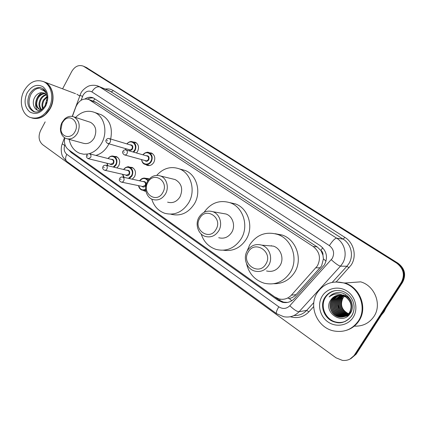 <?xml version="1.0" encoding="UTF-8"?>
<svg xmlns="http://www.w3.org/2000/svg" width="426" height="426" viewBox="0 0 426 426"><rect width="100%" height="100%" fill="white"/><g stroke="black" fill="none" stroke-linecap="round" stroke-linejoin="round"><path stroke-width="0.64" d="M145.926 191.242L142.939 190.353M129.515 167.178L132.06 167.407C135.484 169.378 136.32 172.482 134.573 176.715L132.22 179.186M113.944 156.347L116.389 156.582C119.69 158.509 120.483 161.555 118.774 165.714L116.862 167.903M132.917 141.933L135.319 142.263C138.567 144.238 139.334 147.279 137.614 151.379L136.442 152.945M148.956 152.694L151.459 153.025C154.824 155.048 155.628 158.147 153.871 162.322C152.039 165.139 149.728 166.124 146.933 165.277L145.66 164.537M291.821 300.724L289.211 298.525C291.916 297.95 294.201 296.661 296.054 294.659L321.598 265.925L323.419 258.88L322.94 255.089C323.158 253.129 322.482 251.58 320.9 250.435L322.684 247.735M64.741 137.843C63.825 142.966 65.061 146.906 68.442 149.659L274.679 296.901L279.152 298.967C283.902 299.973 287.987 298.701 291.405 295.154L317.407 265.867C321.119 258.241 319.708 251.777 313.163 246.484L88.922 99.556C83.262 97.863 78.911 100.302 75.871 106.878L72.393 116.442M320.9 250.435L322.94 255.089M320.703 250.307L317.12 246.872L96.537 102.597L94.561 101.676M145.511 178.313L148.168 178.537L149.169 179.048M68.831 149.936L71.179 152.487L277.864 300.213L282.406 302.29C287.065 303.243 291.075 301.986 294.419 298.519L324.452 264.85C328.137 257.299 326.726 250.909 320.214 245.669L93.342 97.927C90.6 96.771 87.841 97.101 85.067 98.912M62.59 88.826L71.797 71.371C74.955 66.259 78.826 64.523 83.405 66.179L396.681 263.151C403.555 268.465 405.099 274.871 401.319 282.379L354.48 354.943C351.578 359.07 347.563 360.891 342.451 360.407L336.013 357.808L42.632 144.659C38.75 141.081 38.063 136.389 40.566 130.585L45.167 121.868M86.212 67.425L398.001 263.204C404.817 268.465 406.356 274.818 402.607 282.252L356.173 354.155L349.943 359.102L355.332 354.549L401.968 282.316L355.332 354.549L354.48 354.943M398.001 263.204L397.341 263.177C404.189 268.465 405.728 274.845 401.968 282.316C405.728 274.845 404.189 268.465 397.341 263.177L85.685 67.265L397.341 263.177L396.681 263.151M84.566 66.696L85.685 67.265L84.566 66.696M87.575 99.093C89.62 97.969 91.681 97.645 93.747 98.129M287.475 302.428L283.583 302.135L279.062 300.069L72.479 152.54M356.173 354.155L350.806 358.692M349.735 314.127L349.442 314.047M349.272 313.999L348.75 313.834M348.575 313.77C341.79 310.123 339.916 304.894 342.941 298.083L344.448 296.246M385.86 308.184L384.06 311.827L381.494 314.947M335.603 281.943L344.778 283.013C359.97 287.246 367.936 307.828 359.012 320.789C355.987 325.395 351.881 328.542 346.7 330.23M344.778 283.013L360.673 281.852C374.773 285.734 382.175 304.59 373.937 316.491C369.188 323.291 362.638 326.497 354.288 326.119M335.539 281.948L344.655 283.018C359.858 287.257 367.824 307.849 358.9 320.821C355.822 325.496 351.642 328.67 346.365 330.336M317.279 292.683C323.819 283.423 332.759 280.212 344.107 283.061C359.347 287.31 367.334 307.961 358.383 320.97C352.355 329.389 344.213 332.722 333.957 330.97C317.285 327.882 308.12 306.235 317.279 292.683M345.598 321.279C342.557 322.551 339.4 322.817 336.125 322.083C325.475 319.942 319.66 306.033 325.576 297.305C328.111 293.439 331.673 291.16 336.274 290.473M344.868 296.278C351.21 300.452 352.872 305.815 349.858 312.365C347.137 316.198 343.489 317.652 338.904 316.726C331.684 315.118 328.041 305.655 332.158 299.691C333.728 297.305 335.981 295.782 338.92 295.117M345.79 297.028L342.589 295.522C337.648 294.393 333.75 295.846 330.885 299.877C322.061 311.896 342.563 326.05 350.204 313.483C356.37 305.154 348.282 291.709 337.999 292.561C334.421 292.848 331.46 294.323 329.128 296.975C334.554 292.907 340.108 292.923 345.79 297.028C351.168 301.379 352.424 306.512 349.565 312.434C346.839 316.273 343.186 317.727 338.595 316.8C331.364 315.187 327.716 305.714 331.843 299.734C333.446 297.3 335.757 295.766 338.766 295.127M350.976 312.183C349.448 314.532 347.265 316.007 344.426 316.593M344.272 316.619L340.129 316.433C332.946 314.835 329.319 305.431 333.414 299.499C334.836 297.321 336.875 295.857 339.533 295.096M343.734 295.367C350.939 297.172 354.544 306.358 350.736 312.162C349.251 314.516 347.094 316.007 344.283 316.635M344.128 316.667L339.826 316.507C332.631 314.905 329 305.49 333.1 299.547C334.559 297.321 336.652 295.836 339.378 295.096M348.894 315.075L345.619 316.3M345.47 316.326L345.007 316.39M344.852 316.406L341.343 316.145C334.197 314.558 330.581 305.213 334.655 299.318C335.938 297.337 337.77 295.937 340.145 295.106M348.697 314.692L349.187 314.766L345.475 316.342M345.326 316.374L344.863 316.443M344.709 316.465L341.04 316.22C333.883 314.628 330.267 305.266 334.346 299.361C335.667 297.337 337.546 295.916 339.991 295.101M348.335 315.602L346.801 316.012M346.652 316.039L346.194 316.103M346.04 316.119L345.571 316.156M345.411 316.161L342.541 315.863C335.427 314.281 331.833 304.995 335.88 299.132L340.763 295.159M348.409 315.533L346.657 316.055M346.508 316.081L346.05 316.156M345.896 316.172L345.433 316.214M345.273 316.225L342.243 315.932C335.118 314.351 331.524 305.048 335.576 299.18L340.608 295.143M347.818 315.751L347.366 315.815M347.211 315.831L346.748 315.868M346.594 315.874L346.12 315.884M345.955 315.879L343.723 315.575C336.647 314.01 333.068 304.782 337.094 298.956L341.375 295.245M347.675 315.799L347.227 315.868M347.073 315.884L346.615 315.932M346.455 315.938L345.981 315.954M345.821 315.954L343.425 315.65C336.343 314.079 332.759 304.835 336.79 298.999L341.221 295.218M348.372 315.549L347.914 315.586M347.76 315.597L347.291 315.602M347.131 315.602L346.647 315.575M346.487 315.565L344.89 315.299C337.85 313.744 334.288 304.569 338.292 298.775L341.993 295.367M348.234 315.602L347.781 315.645M347.627 315.655L347.158 315.671M346.998 315.671L346.519 315.655M346.354 315.65L344.597 315.368C337.552 313.813 333.984 304.622 337.994 298.818L341.838 295.335M348.292 315.325L347.818 315.304M347.653 315.288L347.163 315.235M346.998 315.213L346.045 315.022C339.037 313.477 335.491 304.356 339.474 298.599L342.605 295.527M348.159 315.394L347.685 315.378M347.525 315.373L347.036 315.325M346.87 315.304L345.758 315.091C338.745 313.547 335.193 304.409 339.181 298.642L342.451 295.484M348.809 315.016L348.324 314.968M348.164 314.942L347.664 314.857M347.494 314.825L347.185 314.75C340.214 313.216 336.684 304.148 340.646 298.424L343.228 295.729M348.681 315.096L348.202 315.054M348.037 315.032L347.541 314.958M347.371 314.926L346.902 314.819C339.921 313.286 336.386 304.201 340.353 298.466L343.074 295.671M349.272 314.67L348.819 314.596M348.654 314.558L348.148 314.441M347.978 314.393C341.21 312.657 337.956 303.839 341.801 298.253L342.658 298.125C338.958 303.536 341.854 312.024 348.324 314.042M348.532 314.66L348.026 314.548M347.856 314.505C341.002 312.865 337.616 303.94 341.514 298.296L343.691 295.905M349.533 314.372L349.182 314.292M349.011 314.25L348.5 314.1M342.786 295.048L344.038 295.325C347.275 296.336 349.682 298.296 351.253 301.203M343.138 295.218L343.707 294.936M344.607 296.097L344.964 295.788M345.097 295.681L345.497 295.378M330.885 299.877C332.61 297.284 335.081 295.719 338.303 295.17M329.128 296.975C331.306 294.536 334.048 293.083 337.355 292.619M341.918 297.715L341.391 297.417M248.321 251.931C254.988 239.641 273.545 252.208 265.835 264.077C258.864 276.389 240.706 263.497 248.321 251.931M247.336 250.685C250.962 245.371 255.792 243.523 261.82 245.147C269.509 247.501 273.199 258.348 268.609 265.425C265.084 270.537 260.435 272.411 254.663 271.058C246.627 268.944 242.713 257.884 247.336 250.685M266.548 270.963C272.129 272.262 276.618 270.462 280.01 265.568C284.43 258.79 280.856 248.395 273.423 246.132L267.81 245.653M271.074 245.935L271.431 245.642M246.963 251.351L249.748 244.78C256.724 234.577 266.048 231.137 277.72 234.465C292.012 239.13 298.812 259.354 290.165 272.544C283.604 281.969 274.962 285.526 264.226 283.215C254.865 280.202 248.981 273.732 246.579 263.795M275.169 233.698L282.268 235.061C296.358 239.652 303.062 259.519 294.552 272.48C289.478 280.106 282.555 283.854 273.796 283.721M199.767 218.266C206.051 206.354 223.208 217.974 215.961 229.497C209.411 241.43 192.611 229.507 199.767 218.266M199.033 217.212C202.558 211.908 207.174 210.077 212.883 211.711C219.811 214.012 222.926 224.103 218.703 230.849C215.258 235.977 210.785 237.83 205.273 236.419C198.074 234.3 194.794 224.055 199.033 217.212M218.708 237.719C224.044 239.082 228.379 237.303 231.707 232.383C235.78 225.918 232.745 216.227 226.03 214.012L222.351 213.367M204.097 212.308C210.934 202.728 219.688 199.57 230.365 202.835C243.31 207.361 249.103 226.243 241.121 238.853C234.662 248.353 226.286 251.867 215.982 249.391C208.676 246.894 203.74 241.76 201.178 233.986M229.79 202.622L235.541 203.942C248.315 208.399 254.05 226.967 246.18 239.359C240.466 247.948 232.889 251.569 223.448 250.227M147.923 182.317C153.813 170.821 169.532 181.465 162.769 192.611C156.64 204.139 141.24 193.202 147.923 182.317M147.433 181.46C150.825 176.21 155.192 174.383 160.533 175.991C166.731 178.185 169.34 187.546 165.474 193.958C162.141 199.064 157.881 200.907 152.7 199.48C146.288 197.419 143.562 187.951 147.433 181.46M167.604 202.153C172.647 203.532 176.779 201.77 180.006 196.865C183.276 189.085 181.662 183.324 175.166 179.575L172.78 178.989M156.763 175.342C163.35 168.11 170.917 165.959 179.458 168.898C191.098 173.206 195.997 190.789 188.659 202.808C182.376 212.313 174.362 215.785 164.606 213.234C158.222 210.87 153.935 206.152 151.741 199.075M181.13 169.362L185.246 170.501C196.753 174.761 201.605 192.062 194.362 203.884C188.217 213.17 180.347 216.6 170.751 214.171M62.212 122.885L64.305 120.121C70.865 113.38 79.981 123.13 74.949 131.719C71.286 139.174 61.461 137.555 60.913 129.552L62.212 122.885M62.089 122.321L64.63 118.966C67.569 116.378 70.641 115.686 73.842 116.889C79.327 120.313 80.573 125.702 77.575 133.05C74.481 138.051 70.631 139.872 66.035 138.503C62.91 137.119 61.072 134.419 60.513 130.409C60.231 127.587 60.753 124.893 62.089 122.321M67.564 138.924L82.985 143.168C87.479 144.499 91.233 142.763 94.242 137.949C97.149 130.867 95.919 125.665 90.552 122.342L89.343 121.948M75.578 117.454C81.472 111.548 87.831 109.876 94.657 112.443C104.391 116.319 108.092 131.953 101.702 143.072C98.539 148.642 94.311 152.194 89.013 153.733M99.226 114.051L101.313 114.786C109.711 119.434 112.831 127.507 110.675 139.004M108.923 143.796L108.321 144.973C105.222 150.41 101.074 153.898 95.877 155.431M87.868 153.999L83.741 154.233L79.79 153.349C74.129 150.974 70.594 146.31 69.177 139.366M75.535 93.709L44.757 82.096C52.797 85.376 55.668 98.757 50.284 108.476C45.476 116.5 39.49 119.706 32.323 118.098M76.85 94.205L79.667 95.988M43.292 81.536L44.517 82.005C49.155 84.295 51.892 88.581 52.717 94.865C53.154 99.556 52.26 104.066 50.039 108.396L45.39 114.44C40.928 118.231 36.348 119.381 31.646 117.885M24.026 90.887C29.234 82.154 35.704 79.055 43.431 81.595C51.477 84.88 54.352 98.294 48.958 108.044C43.819 116.495 37.531 119.61 30.097 117.39C21.673 114.328 18.648 100.754 24.026 90.887M34.692 111.878L34.634 111.857C28.867 108.305 27.568 102.575 30.736 94.652C33.718 89.535 37.536 87.394 42.19 88.241M41.977 109.604L40.033 109.594C36.354 107.214 35.747 103.364 38.212 98.055C40.092 95.152 42.483 93.693 45.396 93.677M39.277 109.349C35.592 106.969 34.985 103.113 37.456 97.794C39.469 94.716 42.004 93.267 45.065 93.443M41.684 109.652C39.24 106.867 39.091 103.342 41.231 99.082C42.557 96.915 44.341 95.525 46.594 94.913M41.258 109.695C38.51 106.963 38.249 103.342 40.481 98.827C41.934 96.473 43.878 95.051 46.312 94.556M43.218 108.385C42.302 105.723 42.632 102.959 44.219 100.094L47.153 96.995M42.786 108.843C41.503 106.085 41.732 103.081 43.473 99.844L47.1 96.335M46.029 103.758L46.471 102.469M44.922 106.037L46.429 100.85L47.02 99.966M46.998 95.536L44.272 93.012L41.008 92.698C38.58 93.065 36.588 94.455 35.033 96.867C30.773 103.326 34.943 112.171 40.923 110.414M45.385 91.143L43.596 89.998L40.577 89.428C43.133 89.929 45.145 91.409 46.62 93.869M40.577 89.428L43.218 89.849M37.419 110.18C33.702 105.659 35.96 95.68 42.11 92.602M44.847 91.611L45.609 91.499M320.203 267.81L315.964 267.794M279.536 300.389L280.164 299.174M323.419 258.88L326.06 261.138M93.273 101.191L94.828 98.795M317.12 246.872L313.163 246.484M296.054 294.659L291.405 295.154M96.537 102.597L89.971 100.137M64.97 144.67L64.715 145.373C63.581 149.175 64.273 152.162 66.802 154.334L278.796 306.821C282.789 309.276 286.464 308.919 289.813 305.74L332.243 258.454C334.719 253.401 333.76 249.119 329.373 245.616L91.851 91.888C88.47 90.248 85.546 91.345 83.086 95.179L81.153 100.222M97.213 85.791L99.727 86.947L336.62 238.15C344.943 243.193 347.765 255.435 342.382 263.619L340.459 266.159L346.908 266.245L348.772 263.79C353.995 255.866 351.248 244.023 343.154 239.135L109.471 90.823M105.217 89.061C108.161 88.56 110.877 89.071 113.359 90.605L344.874 237.351L343.154 239.135L336.62 238.15C334.884 238.4 332.466 240.887 329.373 245.616M79.896 95.355L82.548 96.388M344.874 237.351C353.969 242.82 357.073 256.132 351.194 265.031L336.215 281.9M313.664 306.619L308.914 311.821C303.674 317.098 297.481 318.739 290.346 316.742M401.319 282.379L402.607 282.252M84.029 66.531L87.325 67.995M331.279 259.732C335.555 263.609 338.617 265.749 340.459 266.159L299.068 311.741L306.704 310.378L313.824 302.567M289.813 305.74C293.903 309.649 296.986 311.651 299.068 311.741C294.819 316.124 289.723 317.785 283.78 316.72L276.591 313.674C275.883 312.78 276.618 310.495 278.796 306.821M294.015 315.512C298.993 315.746 303.221 314.031 306.704 310.378L308.914 311.821M332.232 282.358L346.908 266.245L349.102 267.784M91.851 91.888C94.3 87.926 96.926 86.281 99.727 86.947L111.484 91.808L113.359 90.605M62.244 143.887L64.715 145.373M66.802 154.334C65.221 157.583 65.226 159.947 66.813 161.422L276.591 313.674M279.062 300.069L277.864 300.213M72.984 152.934L71.179 152.487M288.743 298.615L287.8 297.95M338.984 309.313L337.791 304.531M324.916 297.396C329.112 291.469 334.836 289.366 342.094 291.086C353.505 294.946 356.945 307.652 351.61 316.001C346.445 321.918 341.072 324 335.491 322.248C324.814 320.102 318.983 306.145 324.916 297.396M353.953 305.181C354.4 309.042 353.633 312.577 351.647 315.778M322.242 296.097C327.259 287.939 338.91 285.558 347.254 291.23C355.673 296.773 358.511 309.132 353.154 317.37C347.92 325.693 335.992 327.7 327.871 321.87C319.67 316.161 317.104 304.175 322.242 296.097M351.567 315.9C347.579 321.38 342.216 323.499 335.491 322.248L336.125 322.083M29.511 94.237C32.893 88.587 37.083 86.569 42.083 88.187C43.686 88.832 45.055 90.328 46.189 92.666L47.169 97.447L45.273 105.408C41.178 111.229 37.222 113.252 33.404 111.474C27.637 107.922 26.337 102.176 29.511 94.237M27.051 92.969C31.54 85.812 36.838 83.73 42.946 86.723C48.255 91.393 49.208 97.772 45.8 105.872C41.162 113.082 35.821 115.1 29.788 111.921C24.628 107.208 23.718 100.887 27.051 92.969M35.651 112.006L34.628 111.852M142.912 154.803C144.675 152.63 146.725 151.944 149.068 152.737C152.236 154.643 152.998 157.567 151.342 161.502C149.617 164.164 147.439 165.091 144.803 164.292C142.934 163.456 141.858 161.891 141.581 159.59M141.741 159.633C142.108 164.596 148.53 165.773 150.836 161.246C154.345 155.49 146.917 149.441 143.072 154.846M146.113 155.719C148.685 155.607 149.569 156.976 148.754 159.841C147.508 161.507 146.187 161.72 144.792 160.469M124.701 154.957L145.623 160.698C146.682 161.023 147.556 160.65 148.248 159.58C148.914 158.003 148.605 156.832 147.332 156.07L146.954 155.964M127.017 153.658C126.293 154.787 125.388 155.181 124.285 154.846C122.603 153.451 122.166 152.247 122.97 151.23C123.636 150.069 124.674 149.648 126.075 149.963C127.395 150.756 127.709 151.991 127.017 153.658M123.716 151.869L124.333 152.29L123.716 151.869M125.452 149.824L146.927 155.953M126.895 143.908C128.625 141.805 130.617 141.139 132.875 141.917C135.931 143.78 136.65 146.65 135.031 150.516L133.743 152.167M125.729 149.856L125.521 148.615M125.665 148.658L125.926 149.909M133.12 151.986L134.531 150.261C137.939 144.611 130.83 138.7 127.039 143.951M129.983 144.845C132.465 144.749 133.306 146.097 132.502 148.892C131.272 150.559 129.978 150.767 128.62 149.515M107.9 143.503L129.429 149.75C130.463 150.069 131.32 149.702 132.001 148.637C132.651 147.082 132.358 145.937 131.128 145.191L130.798 145.09M110.212 142.209C109.503 143.333 108.609 143.727 107.538 143.397C105.898 142.066 105.467 140.884 106.244 139.84C106.979 138.647 108.002 138.232 109.322 138.594C110.59 139.366 110.888 140.575 110.212 142.209M106.947 140.442L107.544 140.846L106.947 140.442M108.8 138.461L130.777 145.085M139.595 180.805C141.272 178.478 143.333 177.674 145.772 178.403L148.147 180.326M147.822 180.816C145.287 177.727 142.598 177.738 139.765 180.842M142.859 181.524C145.538 181.284 146.475 182.658 145.676 185.651C144.505 187.248 143.221 187.477 141.826 186.338M121.628 182.152L142.641 186.508L145.17 185.401C145.846 183.766 145.511 182.568 144.164 181.811L143.674 181.705M121.9 176.976L122.699 177.088C124.094 177.882 124.435 179.144 123.732 180.864C123.045 181.945 122.166 182.339 121.101 182.04C118.22 180.091 119.669 179.538 119.679 178.403C120.361 177.253 121.367 176.817 122.699 177.088L143.647 181.7M121.037 179.532L120.425 179.096L121.037 179.532M145.703 189.852L141.959 190.124C140.101 189.373 138.967 187.887 138.562 185.661M138.727 185.693C139.904 189.474 142.215 190.667 145.655 189.282M123.609 169.516C125.265 167.264 127.262 166.497 129.605 167.21C132.827 169.069 133.615 171.992 131.969 175.986L129.318 178.547M128.428 178.35L131.469 175.736C134.983 169.921 127.385 163.898 123.758 169.548M126.756 170.267C129.339 170.059 130.234 171.412 129.44 174.325C128.279 175.922 127.017 176.146 125.659 175.001M104.828 170.278L126.453 175.177L128.94 174.074C129.6 172.471 129.28 171.3 127.986 170.56L127.555 170.453M105.297 165.187L105.968 165.304C107.304 166.076 107.629 167.311 106.942 169C106.266 170.08 105.403 170.469 104.359 170.171C102.73 169.191 102.267 167.998 102.97 166.598C103.614 165.464 104.615 165.038 105.968 165.304L127.528 170.448M104.264 167.668L103.667 167.248L104.264 167.668M123.785 177.328L122.502 174.282M122.651 174.319L124.243 177.429M108.044 158.541C109.679 156.363 111.623 155.623 113.875 156.326C116.98 158.142 117.73 161.012 116.122 164.937L113.992 167.221M113.241 167.04L115.622 164.686C119.035 158.983 111.777 153.094 108.183 158.573M111.09 159.319C113.582 159.132 114.434 160.464 113.651 163.307C112.496 164.91 111.255 165.128 109.935 163.973M88.517 158.749L110.707 164.164L113.151 163.057C113.795 161.486 113.492 160.336 112.246 159.612L111.868 159.516M89.146 153.743L89.716 153.855C91.004 154.611 91.313 155.82 90.642 157.476L88.107 158.648C86.499 157.652 86.047 156.48 86.739 155.128C87.415 153.978 88.406 153.552 89.716 153.855L111.841 159.51M87.974 156.15L87.399 155.74L87.974 156.15M107.714 165.719L106.889 163.227M107.022 163.264L108.023 165.794M144.121 190.965L145.522 191.242M146.933 165.277L148.035 165.57M95.493 102.027L88.922 99.556M109.423 90.807L98.635 86.34C94.939 84.407 89.348 85.642 89.204 85.935C89.204 85.589 82.868 88.693 80.78 93.363L72.239 116.41M83.405 66.179L86.702 67.643M64.502 137.683L62.175 144.079C60.332 148.408 61.786 154.904 61.978 154.654C62.089 156.092 63.703 158.344 66.813 161.422M283.583 302.135L282.406 302.29M344.107 283.061L344.655 283.018M338.595 316.8L338.904 316.731M339.826 316.507L340.134 316.438M341.04 316.22L341.343 316.145M342.243 315.932L342.541 315.863M343.431 315.65L343.723 315.581M344.602 315.368L344.89 315.299M345.758 315.091L346.045 315.022M346.902 314.819L347.185 314.75M348.031 314.548L348.314 314.484M349.203 314.271L349.719 314.148M261.82 245.147L273.423 246.132M277.72 234.465L282.268 235.061M212.883 211.711L226.03 214.012M230.365 202.835L235.541 203.942M160.533 175.991L175.166 179.575M179.458 168.898L185.246 170.501M64.305 120.121L64.63 118.966M73.842 116.889L90.552 122.342M94.657 112.443L101.313 114.786M60.913 129.552L60.513 130.409M43.431 81.595L44.517 82.005M144.803 164.292C143.12 163.781 142.028 162.21 141.533 159.574M145.841 164.569L149.542 165.549M142.87 154.787C145.708 152.3 147.774 151.613 149.068 152.737L152.785 153.839M125.686 149.851L125.468 148.599M126.841 143.892C128.828 141.725 130.835 141.065 132.875 141.917L136.634 143.093M149.068 179.16L145.772 178.403C145.101 178.121 142.524 177.184 139.552 180.8M143.274 190.385L145.857 190.896M138.514 185.651C138.961 187.903 140.111 189.394 141.959 190.124M133.333 168.137L129.605 167.21C128.317 166.129 126.304 166.891 123.561 169.5M122.448 174.271L123.748 177.322M117.651 157.327L113.875 156.326C111.846 155.538 109.887 156.273 107.991 158.525M106.83 163.217L107.671 165.709"/></g></svg>
